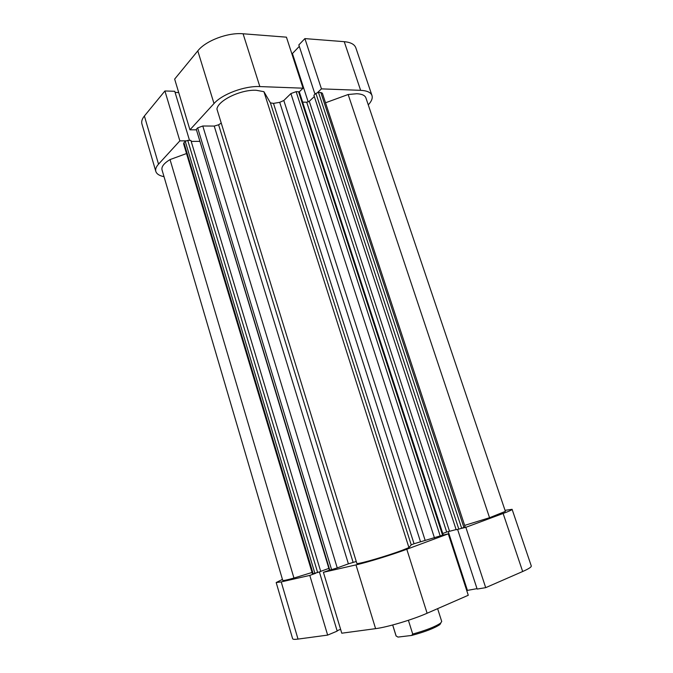<?xml version="1.0" encoding="UTF-8"?>
<svg xmlns="http://www.w3.org/2000/svg" width="673" height="673" viewBox="0 0 673 673"><rect width="100%" height="100%" fill="white"/><g stroke="black" fill="none" stroke-linecap="round" stroke-linejoin="round"><path stroke-width="1.01" d="M360.627 90.333L321.45 88.87L304.894 38.605L344.24 41.676C350.683 42.281 354.545 44.334 355.84 47.842L371.984 95.516C370.823 92.394 367.037 90.662 360.627 90.333L344.24 41.676M243.079 33.776L259.845 86.573C244.694 85.749 222.199 94.119 214.006 103.541L189.954 129.822L174.652 79.094L197.795 50.879C205.66 40.742 227.878 32.312 243.079 33.776L286.437 37.166L303.06 88.188L299.216 91.907M321.45 88.87L317.563 92.529M259.845 86.573L303.06 88.188M189.954 129.822L196.087 129.839M185.908 140.842L179.842 140.867L158.534 164.153C156.119 166.837 155.219 169.26 155.825 171.422C156.674 173.996 159.408 175.754 164.027 176.679M368.266 104.862C371.563 101.337 372.808 98.224 371.984 95.516M304.894 38.605L298.829 44.923L314.989 94.228M155.825 171.422L141.927 123.967C141.246 121.544 142.07 118.894 144.392 116.008L164.919 90.973L179.842 140.867M189.517 140.379L174.744 91.284L164.919 90.973M178.715 92.563L175.089 92.445M299.308 46.387L292.427 53.52L291.754 53.478M308.209 101.934L292.427 53.52M281.221 581.918L309.79 575.407L327.642 635.102L298.013 639.089C294.648 639.527 292.856 639.409 292.629 638.727L276.182 582.54L281.221 581.918L298.013 639.089M427.111 613.238C412.734 619.614 387.362 627.194 375.601 628.649L355.983 564.891C367.281 562.376 392.3 554.687 406.786 549.261L427.111 613.238L468.273 595.269L448.268 533.849L443.179 535.069M406.786 549.261L448.268 533.849M282.433 579.394L276.182 582.54M309.79 575.407L315.721 573.253M329.391 570.115L196.297 129.359L329.77 570.073L323.41 572.311L355.983 564.891M460.727 528.566L465.842 527.321L503.126 513.474C509.167 511.211 512.161 509.831 512.103 509.318L505.019 510.327M512.103 509.318L531.283 565.968C531.527 567.019 528.658 568.87 522.669 571.512L503.126 513.474M457.606 529.415L477.157 589.068L485.704 587.655L522.669 571.512M466.734 590.524L477.022 588.648M375.601 628.649L341.775 633.2L323.41 572.311M337.08 630.769L340.605 629.297M327.642 635.102L337.19 631.106L319.397 571.991M465.842 527.321L485.704 587.655M448.235 531.527L467.373 590.246M408.393 620.279L412.717 634.059C426.118 630.307 435.431 626.647 440.664 623.063L441.715 621.473L437.618 608.653M392.662 624.99L396.044 635.867L397.945 637.087L411.624 635.455L412.717 634.059M392.712 624.981L396.153 636.069M440.882 622.878L439.94 624.536C434.447 628.237 425.008 631.871 411.624 635.455M401.966 550.379C387.295 555.89 360.972 563.604 356.917 563.612L216.925 109.051C218.01 100.412 240.9 89.366 256.27 90.283L263.925 91.688L270.403 102.876L273.482 103.39L414.038 543.75L411.228 544.861L408.932 547.603L401.966 550.379M348.16 94.506L356.799 93.732C361.931 93.984 364.959 95.356 365.902 97.854L505.381 511.379L489.549 517.714L348.16 94.506L325.513 102.776M461.661 528.246L458.818 529.121L315.906 93.37L318.489 92.42L461.661 528.246L463.907 527.413L320.836 92.504L322.367 93.211L465.127 526.841L463.907 527.413M458.818 529.121L456.176 529.76L313.896 95.255L315.906 93.37M456.117 529.567L446.695 532.04L306.737 102.229L309.277 101.295L449.497 531.174M442.767 533.487L446.695 532.04M442.607 535.313L298.568 91.738L299.384 92.117L443.263 535.01L414.038 543.75M356.261 561.475L348.395 563.839L214.233 126.07L218.607 124.783L353.106 562.342M196.297 129.359L197.66 127.887L202.783 126.002L337.249 567.911L348.395 563.839M337.249 567.911L331.596 569.652L197.66 127.887M329.77 570.073L331.596 569.652M328.861 568.382L320.693 571.352M314.922 573.472L185.243 141.305L187.75 140.388L190.888 140.371L320.735 571.503L312.482 573.951L183.578 143.702L183.948 142.71L313.181 573.867M312.036 572.471L293.95 578.048C286.816 580.025 283.081 580.816 282.736 580.412L162.016 169.857C161.301 166.702 163.976 163.27 170.033 159.577L186.53 153.545M489.549 517.714L464.648 525.394M318.489 92.42L320.836 92.504M185.243 141.305L183.948 142.71M199.57 141.355L191.199 141.406M202.783 126.002L214.233 126.07M221.249 123.1L218.607 124.783M420.457 541.588L279.707 102.33L273.482 103.39M279.707 102.33L283.813 100.504L425.1 540.2M434.48 537.963L290.887 93.581L283.813 100.504M290.887 93.581L296.128 91.654L440.268 536.179M298.568 91.738L296.128 91.654M302.64 102.119L306.737 102.229M314.325 96.55L309.277 101.295M408.932 547.603L263.925 91.688M293.95 578.048L170.033 159.577M214.006 103.541L197.795 50.879M144.392 116.008L158.534 164.153M411.228 544.861L270.403 102.876M187.75 140.388L317.673 572.622M439.94 624.536L440.664 623.063"/></g></svg>
